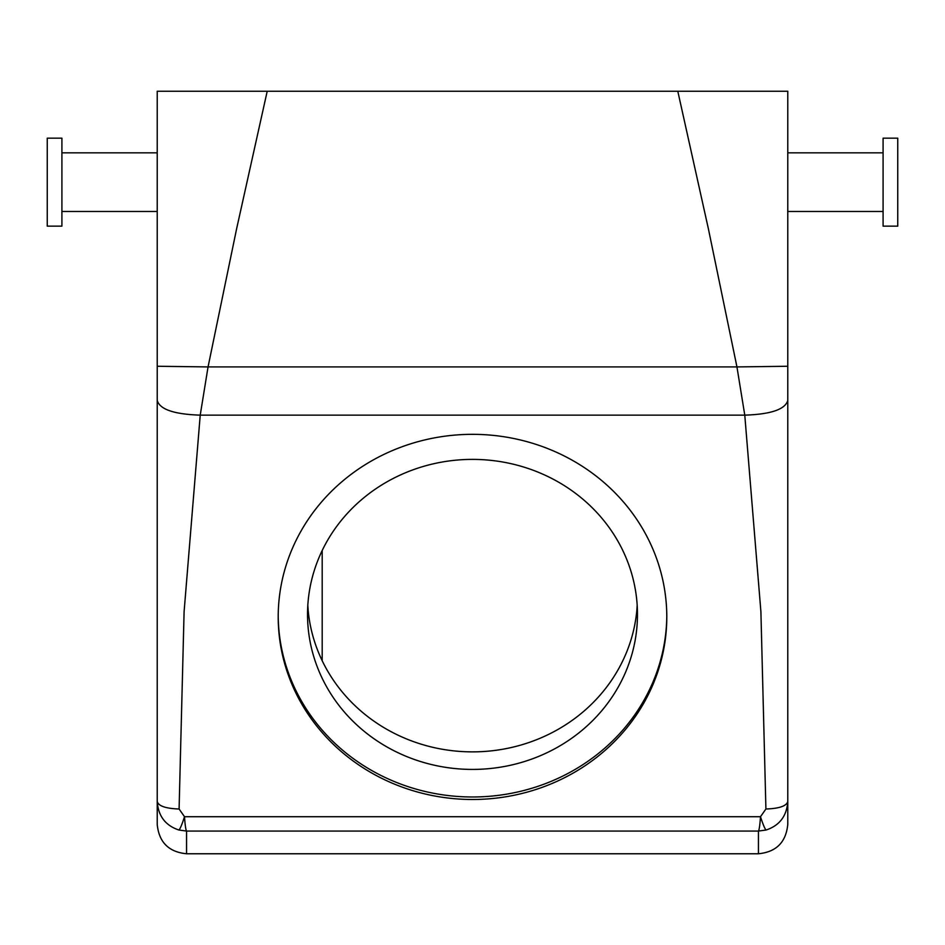 <?xml version="1.0" encoding="UTF-8"?>
<svg xmlns="http://www.w3.org/2000/svg" width="945" height="945" viewBox="0 0 945 945"><rect width="100%" height="100%" fill="white"/><g stroke="black" fill="none" stroke-linecap="round" stroke-linejoin="round"><path stroke-width="1.42" d="M666.792 615.656A194.292 182.574 0 0 1 643.013 701.934A194.292 182.574 0 0 1 425.073 791.461A194.292 182.574 0 0 1 278.208 615.656M327.726 540.079A164.973 155.015 0 0 1 513.312 464.208A164.973 155.015 0 0 1 637.473 614.404A164.973 155.015 0 0 1 617.274 688.728A164.973 155.015 0 0 1 431.688 764.599A164.973 155.015 0 0 1 307.527 614.404A164.973 155.015 0 0 1 327.726 540.079M643.013 704.45A194.292 182.574 0 0 1 424.435 793.812A194.292 182.574 0 0 1 278.208 616.908A194.292 182.574 0 0 1 301.987 529.377A194.292 182.574 0 0 1 520.565 440.016A194.292 182.574 0 0 1 666.792 616.908A194.292 182.574 0 0 1 643.013 704.45M637.178 605.284L636.847 610.257A164.973 155.015 0 0 1 617.274 671.174A164.973 155.015 0 0 1 438.645 748.57A164.973 155.015 0 0 1 308.153 610.257L307.822 605.284M766.1 830.017C779.554 825.54 786.772 816.043 787.776 801.525L787.776 824.43C786.027 842.243 776.258 852.024 758.445 853.76L758.445 831.068L186.555 831.068C185.752 829.816 185.078 825.032 184.511 816.716L760.489 816.716C759.922 825.032 759.248 829.816 758.445 831.068L766.1 830.017C764.918 829.048 763.052 824.619 760.489 816.716L765.911 809.003L760.902 611.675L744.778 415.15L736.946 366.92L708.36 228.666L677.789 91.24L267.211 91.24L236.64 228.666L208.054 366.92L200.222 415.15L184.098 611.675L179.089 809.003L184.511 816.716C181.948 824.619 180.082 829.048 178.9 830.017C165.446 825.54 158.228 816.043 157.224 801.525C158.524 806.061 165.812 808.554 179.089 809.003M758.445 853.76L186.555 853.76C168.742 852.024 158.961 842.243 157.224 824.43L157.224 400.456C159.776 409.386 174.104 414.288 200.222 415.15L744.778 415.15C770.896 414.288 785.224 409.386 787.776 400.456L787.776 801.525C786.476 806.061 779.188 808.554 765.911 809.003M787.776 400.456L787.776 91.24L677.789 91.24M883.091 211.479L787.776 211.479L787.776 168.092M787.776 366.258L736.946 366.92L208.054 366.92L157.224 366.258L157.224 91.24L267.211 91.24M157.224 400.456L157.224 366.258M157.224 801.537L157.224 168.092M61.909 152.83L157.224 152.83L157.224 91.24M186.555 853.76L186.555 831.068L178.9 830.017M322.198 550.51L322.198 660.744M883.091 161.063L883.091 138.171L897.75 138.171L897.75 226.15L883.091 226.15L883.091 161.063M61.909 226.15L61.909 138.171L47.25 138.171L47.25 226.15L61.909 226.15M883.091 152.83L787.776 152.83M157.224 211.479L61.909 211.479"/></g></svg>
